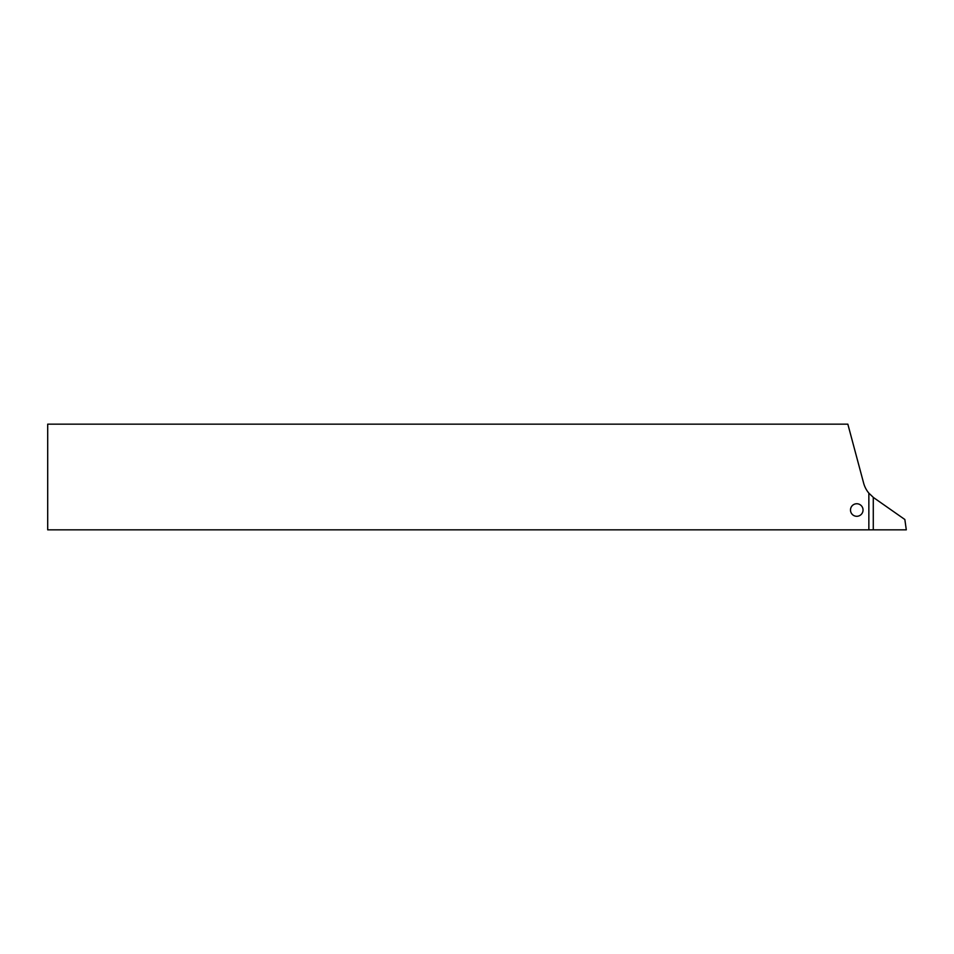 <?xml version="1.0" encoding="UTF-8"?>
<svg xmlns="http://www.w3.org/2000/svg" width="954" height="954" viewBox="0 0 954 954"><rect width="100%" height="100%" fill="white"/><g stroke="black" fill="none" stroke-linecap="round" stroke-linejoin="round"><path stroke-width="1.43" d="M873.28 497.344L868.855 493.146A26.414 26.414 0 0 1 863.764 483.606L847.844 424.16L47.7 424.16L47.7 529.84L873.28 529.84L873.28 497.344M868.855 493.146L868.855 529.84M873.28 497.392L904.845 519.501L906.3 529.84L873.28 529.84M850.491 510.02A6.273 6.273 0 0 1 856.764 503.748A6.273 6.273 0 0 1 863.036 510.02A6.273 6.273 0 0 1 856.764 516.293A6.273 6.273 0 0 1 850.491 510.02"/></g></svg>
